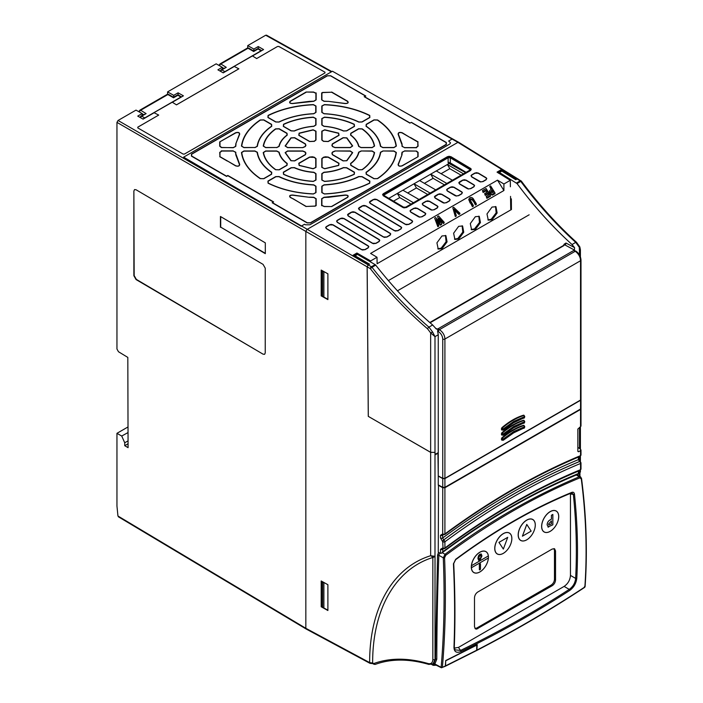<?xml version="1.0" encoding="UTF-8"?>
<svg xmlns="http://www.w3.org/2000/svg" width="703" height="703" viewBox="0 0 703 703"><rect width="100%" height="100%" fill="white"/><g stroke="black" fill="none" stroke-linecap="round" stroke-linejoin="round"><path stroke-width="1.05" d="M261.507 50.528L258.889 48.902A1.547 0.896 121.7 0 0 258.089 48.964L253.678 51.512L248.036 48.252L220.821 63.982A1.547 0.896 121.7 0 0 219.688 65.827M224.459 71.917L261.358 50.607M257.298 48.876L258.889 48.902A1.547 0.896 120 0 0 258.845 48.876A1.547 0.896 120 0 0 258.071 48.955A1.547 0.896 60 0 1 258.089 48.964A1.547 0.896 -120 0 0 257.298 48.876L253.66 50.976L248.8 48.173A1.547 0.861 120 0 0 248.045 48.261A1.547 0.896 -120 0 0 247.245 48.173L220.03 63.894A1.547 0.896 -120 0 1 220.804 63.964A1.547 0.896 60 0 1 220.821 63.982L226.261 67.339L221.849 69.887A1.547 0.861 120 0 0 220.795 71.469M226.261 67.339L221.058 69.799L220.285 71.179A1.547 0.896 180 0 1 220.285 71.144M219.723 64.386A1.547 1.037 9.4 0 0 219.274 64.975A1.547 1.037 9.4 0 0 219.608 65.783M173.518 97.77L167.876 94.536L140.662 110.257A1.547 0.896 121.7 0 0 139.537 112.111M144.3 118.192L181.198 96.891M181.348 96.803L178.729 95.177A1.547 0.896 121.7 0 0 177.929 95.248L180.82 97.032M178.729 95.177L178.685 95.16A1.547 0.896 120 0 0 178.685 95.16A1.547 0.896 120 0 0 177.912 95.23A1.547 0.896 -120 0 0 177.138 95.16L173.5 97.26L168.641 94.448A1.547 0.861 120 0 0 167.885 94.536A1.547 0.896 -120 0 0 167.094 94.448L139.871 110.169A1.547 0.896 -120 0 1 140.644 110.248A1.547 0.896 60 0 1 140.662 110.257L146.11 113.622L141.69 116.171A1.547 0.861 120 0 0 140.635 117.744M146.11 113.622L140.899 116.083L140.125 117.463A1.547 0.896 180 0 1 140.125 117.419M139.563 110.67A1.547 1.037 9.4 0 0 139.115 111.259A1.547 1.037 9.4 0 0 139.458 112.067M454.481 239.143L457.838 238.528L462.776 232.104L462.152 225.777M458.743 239.038L454.911 239.442L453.611 233.22L458.646 226.34L462.583 225.988L463.76 232.236L458.743 239.038M487.856 219.872L491.212 219.266L496.16 212.833L495.527 206.506M492.126 219.767L488.286 220.171L486.986 213.949L492.03 207.069L495.958 206.717L497.135 212.974L492.126 219.767M471.168 229.512L474.525 228.897L479.472 222.473L478.84 216.146M475.43 229.398L471.599 229.802L470.298 223.589L475.342 216.7L479.27 216.357L480.448 222.605L475.43 229.398M437.793 248.783L441.15 248.168L446.089 241.744L445.465 235.417M442.055 248.669L438.224 249.073L436.923 242.851L441.959 235.971L445.895 235.628L447.073 241.876L442.055 248.669M488.374 557.989A12.03 6.942 -60 0 1 479.894 571.917A12.03 6.942 -60 0 1 471.414 567.752L488.4 557.971A12.1 6.986 -60 0 1 479.868 571.961A12.1 6.986 -60 0 1 471.309 567.022A12.1 6.986 -60 0 1 479.754 552.268A12.1 6.986 -60 0 1 488.418 556.873M480.307 563.744L480.281 563.727A0.773 0.448 120 0 0 479.349 564.711A0.773 0.448 -60 0 1 480.465 564.096L480.465 568.903A0.773 0.448 -60 0 1 479.367 569.535A0.773 0.448 120 0 0 479.516 569.878L479.508 569.869M535.264 525.071A12.03 6.942 -60 0 1 526.767 539.799A12.03 6.942 -60 0 1 518.26 534.895A12.03 6.942 -60 0 1 526.767 520.158A12.03 6.942 -60 0 1 535.264 525.071M535.291 525.027A12.1 6.986 -60 0 1 526.732 539.842A12.1 6.986 -60 0 1 518.181 534.904A12.1 6.986 -60 0 1 526.732 520.088A12.1 6.986 -60 0 1 535.291 525.027M558.7 516.6A12.03 6.942 -60 0 1 550.194 531.327A12.03 6.942 -60 0 1 541.688 526.424A12.03 6.942 -60 0 1 550.194 511.687A12.03 6.942 -60 0 1 558.7 516.6M558.727 516.556A12.1 6.986 -60 0 1 550.168 531.371A12.1 6.986 -60 0 1 541.618 526.433A12.1 6.986 -60 0 1 550.168 511.617A12.1 6.986 -60 0 1 558.727 516.556M445.72 660.583L445.535 665.873L444.894 666.198M581.293 478.198A0.931 0.492 172.6 0 1 581.539 478.488A0.931 0.492 172.6 0 1 581.284 478.892C586.109 516.23 587.304 552.268 584.861 586.987C551.134 609.229 515.15 630.275 476.906 650.117L477.223 644.651L445.728 660.556L445.315 665.978L442.389 667.402C445.377 632.841 446.106 596.302 444.577 557.787A0.931 0.466 177.6 0 1 443.285 557.831L445.043 554.28C487.838 522.259 532.584 496.432 579.272 476.801L580.573 476.845L576.337 474.235M444.683 666.303L445.315 665.978L444.683 666.303M438.487 485.026L438.259 552.171L440.509 553.375L441.686 553.129L442.679 551.899L442.943 548.648M443.329 534.772L442.679 535.255L442.943 534.605M442.679 537.988C465.184 521.345 487.803 506.459 510.536 493.339C533.261 480.219 555.88 468.98 578.384 459.639L579.58 461.484A689.028 397.81 120 0 0 511.608 495.228A689.028 397.81 120 0 0 443.637 539.966L442.679 537.988A1.547 0.896 0 0 1 440.509 537.997L440.509 535.264A1.547 0.896 0 0 0 442.679 535.255L442.679 537.988M440.509 553.375L440.509 549.315L442.697 547.971A1.547 0.896 118.1 0 0 443.048 548.692L444.735 548.595A1.547 0.756 -126.6 0 0 444.911 547.98C467.398 531.301 490.009 516.397 512.724 503.278C535.44 490.167 558.05 478.963 580.537 469.674A1.547 0.896 0 0 0 580.994 469.042L580.994 462.838A1.547 0.896 180 0 1 580.537 463.47A1.547 1.011 67.5 0 0 579.615 461.511L579.58 461.484A1.547 0.896 121.6 0 1 580.221 461.493L578.841 459.006A1.547 0.896 180 0 1 578.384 459.639L578.384 457.117M443.083 548.718L442.697 541.767A1.547 0.861 -60.1 0 1 443.637 539.966L443.681 539.992A1.547 0.765 53.5 0 1 444.911 541.776A1.547 0.896 180 0 1 442.741 541.785L443.681 539.992A689.028 397.81 120 0 1 511.652 495.246A689.028 397.81 120 0 1 579.615 461.511L580.555 462.214M443.329 548.823L442.679 549.298A1.547 0.896 0 0 1 440.509 549.315M442.697 547.971L442.741 547.997A1.547 0.896 0 0 0 444.911 547.98L444.911 541.776C467.398 525.132 490.009 510.246 512.724 497.135C535.44 484.015 558.041 472.794 580.537 463.47L580.537 469.674A1.547 1.011 67.6 0 1 580.037 470.474C557.611 479.736 535.062 490.905 512.399 503.989C489.736 517.074 467.179 531.943 444.735 548.595M577.857 447.354L580.555 449.243L580.537 450.605L578.516 451.774L577.857 451.396L577.857 429.041L580.537 426.739L580.555 408.171L580.537 409.445L444.911 487.75L442.741 487.741L438.259 485.158M577.857 451.247L578.516 451.774L577.857 451.396M580.994 454.999L580.037 456.432A1.547 1.011 -112.6 0 0 580.537 455.632A1.547 0.896 0 0 0 580.994 454.999L580.994 449.938M440.509 535.264L442.697 533.928A1.547 0.896 118.1 0 0 443.048 534.649A1.547 0.896 118.1 0 0 443.066 534.658L444.735 534.552A1.547 0.765 -126.4 0 0 444.911 533.937C467.407 517.338 490.009 502.487 512.724 489.367C535.44 476.256 558.041 465.008 580.537 455.632L580.555 449.243M443.066 534.482L442.741 533.946A1.547 0.896 0 0 0 444.911 533.937L444.911 487.75M578.384 471.159L578.384 473.55C555.888 482.803 533.269 493.998 510.536 507.118C487.803 520.246 465.184 535.176 442.679 551.899M580.239 461.511A1.547 0.896 121.6 0 0 580.221 461.493L580.994 462.838M580.555 425.587L580.537 426.739M442.697 541.767L440.509 537.997M449.006 162.367L449.129 163.509L465.597 172.613M449.129 163.509L447.398 164.511L463.514 173.817M452.389 180.232L436.273 170.934L430.711 174.142L446.827 183.448M435.702 189.872L419.586 180.566L414.023 183.782L430.139 193.088M419.014 199.503L402.898 190.205L397.336 193.413L413.452 202.719M466.08 172.332L450.315 162.894L448.127 162.876L448.127 157.085L449.006 156.831L469.912 168.834L469.912 170.126L405.745 207.165L403.557 207.148L383.926 195.434L383.926 194.151L448.127 157.085M383.486 195.32L448.127 157.753L450.315 157.797L469.912 169.528L469.912 168.834M470.333 169.985L469.912 169.528L469.859 170.152M393.531 201.163L399.726 197.587L397.336 193.439L388.821 198.351M407.705 192.974L416.413 187.947L414.023 183.782L402.916 190.214M424.392 183.342L433.101 178.316L430.711 174.168L419.603 180.574M447.398 164.511L436.299 170.943M411.035 204.116L399.726 197.587M427.723 194.476L416.413 187.947M444.41 184.845L433.101 178.316M441.08 173.703L449.788 168.676L461.098 175.205M447.398 164.528L449.788 168.676M386.747 236.973L389.884 235.162L390.49 233.994L389.884 233.326L354.751 212.297L351.632 212.262L347.792 214.846L348.424 215.953L383.618 236.946L386.747 236.973A0.931 0.536 -120 0 1 386.931 237.052L384.752 237.306M397.696 230.654L400.833 228.835L401.439 227.675L400.833 227.007L365.701 205.97L362.581 205.944L358.741 208.519L359.374 209.626L394.576 230.619L397.696 230.654A0.931 0.536 -120 0 1 397.88 230.733L395.701 230.988M408.645 224.327L411.782 222.517L412.389 221.348L411.791 220.68L376.65 199.652L373.53 199.617L369.699 202.2L370.323 203.308L405.526 224.301L408.645 224.327A0.931 0.536 -120 0 1 408.838 224.406L406.65 224.661M340.674 218.58L337.466 220.434L336.842 221.164L337.466 222.271L372.669 243.264L375.797 243.3L378.935 241.481L379.541 240.321L378.935 239.653L343.802 218.615L340.674 218.58A0.931 0.536 60 0 0 340.489 218.44L341.922 218.229M329.725 224.907L326.517 226.761L325.893 227.482L326.517 228.589L361.72 249.591L364.839 249.618L367.985 247.808L368.592 246.639L367.985 245.971L332.844 224.942L329.725 224.907A0.931 0.536 60 0 0 329.54 224.758L330.972 224.556M475.052 173.202L471.889 175.021L471.265 175.75L471.889 176.857L480.79 181.857L482.785 181.523L485.931 179.713L486.538 178.544L485.931 177.877L478.172 173.228L475.052 173.202A0.931 0.536 60 0 0 474.859 173.052L476.3 172.841M462.846 180.24L459.068 182.789L459.692 183.896L468.593 188.905L470.588 188.562L473.734 186.752L474.332 185.583L473.734 184.915L465.975 180.276L462.846 180.24A0.931 0.536 60 0 0 462.662 180.1L464.094 179.889M450.649 187.279L447.495 189.107L446.871 189.836L447.495 190.944L456.396 195.944L458.391 195.61L461.528 193.8L462.135 192.631L461.537 191.963L453.769 187.314L450.649 187.279A0.931 0.536 60 0 0 450.465 187.139L451.897 186.928M438.452 194.327L434.674 196.875L435.298 197.982L444.199 202.982L446.194 202.649L449.331 200.838L449.938 199.67L449.331 199.002L441.572 194.362L438.452 194.327A0.931 0.536 60 0 0 438.268 194.177L439.7 193.975M426.255 201.366L423.092 203.193L422.468 203.923L423.101 205.03L432.002 210.03L433.997 209.696L437.134 207.877L437.741 206.717L437.134 206.049L429.375 201.401L426.255 201.366A0.931 0.536 60 0 0 426.062 201.225L427.503 201.014M414.058 208.413L410.895 210.232L410.271 210.962L410.895 212.069L419.805 217.069L421.8 216.735L424.937 214.925L425.543 213.756L424.937 213.088L417.178 208.448L414.058 208.413A0.931 0.536 60 0 0 413.865 208.264L415.306 208.062M470.333 169.651L469.912 170.126M383.926 195.434L383.486 194.907M383.469 195.715L403.109 207.42L406.229 207.447L470.386 170.407L470.992 169.238L450.79 156.848L447.67 156.813L383.469 193.879L382.845 194.608L383.469 195.715A0.931 0.527 -59.2 0 0 383.284 195.786L382.581 194.546A0.931 0.747 13.7 0 1 382.845 194.608M417.828 156.655L417.828 152.428L416.132 151.189A10.15 5.861 0 0 0 416.202 151.066L404.524 151.066L402.283 152.287A83.657 48.305 180 0 1 401.949 154.572A10.15 5.861 0 0 0 402.09 154.607L398.373 164.467C398.408 166.013 399.629 166.444 402.028 165.767L418.092 156.681L402.221 165.846A0.931 0.536 -120 0 0 402.028 165.767M404.524 147.595L416.202 147.595A10.15 5.861 0 0 0 416.132 147.472L417.828 146.233L417.828 142.006L402.028 132.893C399.638 132.217 398.416 132.647 398.373 134.194L402.09 144.053A10.15 5.861 0 0 0 401.949 144.089A83.657 48.305 180 0 1 402.283 146.373L404.524 147.595L402.019 146.356L401.949 144.089M219.977 142.006L219.977 146.233L221.673 147.472A10.15 5.861 0 0 0 221.603 147.595L233.282 147.595L235.523 146.373A83.657 48.305 180 0 1 235.856 144.089A10.15 5.861 0 0 0 235.716 144.053L239.433 134.194C239.398 132.647 238.176 132.217 235.777 132.893L219.714 141.909L235.584 132.744C238.273 131.997 239.644 132.48 239.688 134.203L235.716 144.053M233.282 151.066L221.603 151.066A10.15 5.861 0 0 0 221.673 151.189L219.977 152.428L219.977 156.655L235.777 165.767C238.168 166.444 239.389 166.013 239.433 164.467L235.716 154.607A10.15 5.861 0 0 0 235.856 154.572A83.657 48.305 180 0 1 235.523 152.287L233.282 151.066L235.786 152.243L235.856 154.572M331.588 206.445L347.379 197.323C348.547 195.944 347.792 195.232 345.129 195.214L328.046 197.358A10.15 5.861 0 0 0 327.976 197.271A83.657 48.305 180 0 1 324.021 197.473L321.912 198.764L321.912 205.504A10.15 5.861 0 0 0 322.123 205.469L324.268 206.445L331.693 206.568L324.268 206.568L321.912 205.504M291.139 160.671L294.504 160.838L305.278 154.616L305.691 153.149L304.882 152.024L302.791 151.154L287.562 151.154L285.383 152.648L291.139 160.671A0.931 0.615 129.2 0 0 290.928 160.732L285.119 152.639L287.562 150.969L302.791 150.969L305.137 151.945L305.928 153.043L305.462 154.695L294.698 160.917L290.928 160.732M315.744 158.632L314.232 157.419L309.742 157.2L298.977 163.412L299.258 165.354L313.16 168.685L315.744 167.428L315.744 158.632A0.931 0.756 -0 0 1 316.007 158.597L316.007 167.393L313.116 168.799L299.109 165.451L298.784 163.272L309.557 157.059L312.413 156.787L314.32 157.244L316.007 158.597M328.064 157.2L323.573 157.419L322.062 158.632L322.062 167.428L324.645 168.685L338.547 165.354L338.828 163.412L328.064 157.2A0.931 0.536 -60 0 1 328.248 157.059L339.022 163.272L338.697 165.451L324.689 168.799L321.798 167.393L321.798 158.597L323.485 157.244L325.392 156.787L328.248 157.059M335.015 151.154L332.923 152.024L332.115 153.149L332.528 154.616L343.301 160.838L346.658 160.671L352.423 152.648L350.243 151.154L335.015 150.969L350.243 150.969L352.686 152.639L346.878 160.732L343.108 160.917L332.343 154.695L331.878 153.043L332.668 151.945L335.015 150.969M332.528 144.045L332.115 145.512L332.923 146.637L335.015 147.507L350.243 147.507L352.423 146.013L346.658 137.99L343.301 137.823L332.528 144.045A0.931 0.536 -120 0 0 332.343 143.904L343.108 137.683L346.878 137.867L352.686 145.96L350.243 147.63L335.015 147.63L332.668 146.655L331.878 145.547L332.343 143.904M322.062 140.029L323.573 141.241L328.064 141.461L338.828 135.248L338.547 133.306L324.645 129.976L322.062 131.233L322.062 140.029A0.931 0.756 180 0 0 321.798 139.994L321.798 131.197L324.689 129.791L338.697 133.148L339.022 135.319L328.248 141.54L323.485 141.356L321.798 139.994M309.742 141.461L314.232 141.241L315.744 140.029L315.744 131.233L313.16 129.976L299.258 133.306L298.977 135.248L309.742 141.461A0.931 0.536 120 0 0 309.557 141.54L298.784 135.319L299.109 133.148L313.116 129.791L316.007 131.197L316.007 139.994L314.32 141.356L309.557 141.54M302.791 147.507L304.882 146.637L305.691 145.512L305.278 144.045L294.504 137.823L291.139 137.99L285.383 146.013L287.562 147.507L302.791 147.63L287.562 147.63L285.119 145.96L290.928 137.867L294.698 137.683L305.462 143.904L305.928 145.547L305.137 146.655L302.791 147.63M315.744 173.694L313.81 172.428C306.561 171.875 300.023 170.311 294.214 167.736L291.306 167.841L283.511 172.34L283.678 174.23C292.351 178.272 302.228 180.636 313.318 181.321L315.744 180.047L315.744 173.694A0.931 0.756 -0 0 1 316.007 173.659L316.007 180.021L313.283 181.444C302.141 180.75 292.211 178.377 283.511 174.318L283.327 172.2L291.112 167.701L294.381 167.586C300.111 170.135 306.605 171.681 313.846 172.244L316.007 173.659M346.5 167.841L343.591 167.736C337.783 170.311 331.245 171.875 323.995 172.428L322.062 173.694L322.062 180.047L324.487 181.321C335.577 180.636 345.454 178.272 354.127 174.23L354.294 172.34L346.5 167.841A0.931 0.536 -60 0 1 346.693 167.701L354.479 172.2L354.294 174.318C345.568 178.377 335.639 180.759 324.514 181.444L321.798 180.021L321.798 173.659L323.96 172.244C331.131 171.699 337.625 170.152 343.424 167.586L346.693 167.701M361.096 151.154L358.908 152.27C357.95 156.461 355.243 160.231 350.788 163.588L350.973 165.267L358.758 169.766L362.036 169.669C369.031 164.66 373.117 158.957 374.312 152.56L372.115 151.154L361.096 150.969L372.115 150.969L374.576 152.542C373.372 158.975 369.26 164.713 362.238 169.731L358.574 169.836L350.779 165.346L350.577 163.456C354.989 160.143 357.678 156.4 358.644 152.217L361.096 150.969M350.973 133.394L350.788 135.073C355.243 138.429 357.95 142.199 358.908 146.391L361.096 147.507L372.115 147.507L374.312 146.101C373.117 139.704 369.031 134.001 362.036 128.992L358.758 128.895L350.973 133.394A0.931 0.536 -120 0 0 350.779 133.254L358.574 128.754L362.238 128.86C369.277 133.904 373.39 139.633 374.576 146.057L372.115 147.63L361.096 147.63L358.644 146.382C357.704 142.234 355.015 138.491 350.577 135.134L350.779 133.254M322.062 124.967L323.995 126.232C331.245 126.786 337.783 128.35 343.591 130.925L346.5 130.811L354.294 126.32L354.127 124.431C345.454 120.389 335.568 118.025 324.487 117.339L322.062 118.605L322.062 124.967A0.931 0.756 180 0 0 321.798 124.941L321.798 118.579L324.514 117.155C335.665 117.849 345.595 120.222 354.294 124.282L354.479 126.391L346.693 130.89L343.424 131.013C337.695 128.464 331.201 126.909 323.96 126.355L321.798 124.941M291.306 130.811L294.214 130.925C300.023 128.35 306.561 126.786 313.81 126.232L315.744 124.967L315.744 118.605L313.318 117.339C302.228 118.025 292.351 120.389 283.678 124.431L283.511 126.32L291.306 130.811A0.931 0.536 120 0 0 291.112 130.89L283.327 126.391L283.511 124.282C292.237 120.213 302.167 117.84 313.283 117.155L316.007 118.579L316.007 124.941L313.846 126.355C306.675 126.892 300.181 128.447 294.381 131.013L291.112 130.89M276.71 147.507L278.898 146.391C279.856 142.199 282.562 138.429 287.017 135.073L286.833 133.394L279.047 128.895L275.769 128.992C268.774 134.001 264.688 139.704 263.493 146.101L265.69 147.507L276.71 147.507L265.69 147.63L263.23 146.057C264.433 139.616 268.537 133.886 275.567 128.86L279.232 128.754L287.026 133.254L287.228 135.134C282.817 138.447 280.128 142.199 279.161 146.382L276.71 147.63M286.833 165.267L287.017 163.588C282.562 160.231 279.856 156.461 278.898 152.27L276.71 151.154L265.69 151.154L263.493 152.56C264.688 158.957 268.774 164.66 275.769 169.669L279.047 169.766L286.833 165.267A0.931 0.536 60 0 1 287.026 165.346L279.232 169.836L275.567 169.731C268.528 164.695 264.416 158.957 263.23 152.542L265.69 150.969L276.71 150.969L279.161 152.217C280.102 156.356 282.791 160.108 287.228 163.456L287.026 165.346M271.42 174.159L271.543 172.437C263.124 166.602 258.309 159.889 257.113 152.323L254.917 151.154L243.932 151.154L241.735 152.516C243.097 162.367 249.328 171.057 260.426 178.58L263.66 178.65L271.42 174.159A0.931 0.536 60 0 1 271.613 174.239L263.845 178.72L260.224 178.65C249.082 171.101 242.825 162.384 241.463 152.498L243.932 150.969L254.917 150.969L257.377 152.279C258.59 159.845 263.388 166.523 271.753 172.305L271.613 174.239M254.917 147.507L257.113 146.338C258.309 138.772 263.124 132.059 271.543 126.224L271.42 124.493L263.66 120.011L260.426 120.081C249.328 127.603 243.097 136.294 241.735 146.136L243.932 147.507L254.917 147.507L243.932 147.63L241.463 146.101C242.834 136.206 249.082 127.489 260.224 119.949L263.845 119.87L271.613 124.352L271.753 126.285C263.335 132.138 258.546 138.816 257.377 146.321L254.917 147.63M275.892 121.918L278.871 121.988C288.995 117.129 300.612 114.352 313.723 113.658L315.744 112.383L315.744 106.048L313.38 104.773C296.315 105.564 281.27 109.158 268.238 115.573L268.124 117.436L275.892 121.918A0.931 0.536 120 0 0 275.699 121.997L267.94 117.515L268.063 115.424C281.147 108.983 296.244 105.371 313.362 104.589L316.007 106.012L316.007 112.357L313.74 113.781C300.629 114.475 289.065 117.243 279.047 122.076L275.699 121.997M322.062 112.383L324.083 113.658C337.194 114.352 348.811 117.129 358.934 121.988L361.913 121.918L369.681 117.436L369.567 115.573C356.535 109.158 341.491 105.564 324.426 104.773L322.062 106.048L322.062 112.383A0.931 0.756 180 0 0 321.798 112.357L321.798 106.012L324.443 104.589C341.579 105.38 356.676 108.991 369.743 115.424L369.866 117.515L362.107 121.997L358.758 122.076C348.626 117.216 337.062 114.448 324.065 113.781L321.798 112.357M366.386 124.493L366.263 126.224C374.681 132.059 379.497 138.772 380.692 146.338L382.889 147.507L393.873 147.507L396.07 146.136C394.708 136.294 388.478 127.603 377.379 120.081L374.145 120.011L366.386 124.493A0.931 0.536 -120 0 0 366.193 124.352L373.961 119.87L377.581 119.949C388.724 127.498 394.981 136.215 396.343 146.101L393.873 147.63L382.889 147.63L380.428 146.321C379.216 138.746 374.418 132.067 366.052 126.285L366.193 124.352M382.889 151.154L380.692 152.323C379.497 159.889 374.681 166.602 366.263 172.437L366.386 174.159L374.145 178.65L377.379 178.58C388.478 171.057 394.708 162.367 396.07 152.516L393.873 151.154L382.889 150.969L393.873 150.969L396.343 152.498C394.972 162.384 388.724 171.101 377.581 178.65L373.961 178.72L366.193 174.239L366.052 172.305C374.471 166.462 379.26 159.783 380.428 152.279L382.889 150.969M361.913 176.743L358.934 176.673C348.811 181.532 337.194 184.309 324.083 185.003L322.062 186.277L322.062 192.613L324.426 193.887C341.491 193.097 356.535 189.494 369.567 183.088L369.681 181.225L361.913 176.743A0.931 0.536 -60 0 1 362.107 176.602L369.866 181.084L369.743 183.175C356.658 189.608 341.561 193.22 324.443 194.002L321.798 192.578L321.798 186.242L324.065 184.819C337.176 184.116 348.741 181.348 358.758 176.523L362.107 176.602M315.744 186.277L313.723 185.003C300.612 184.309 288.995 181.532 278.871 176.673L275.892 176.743L268.124 181.225L268.238 183.088C281.27 189.502 296.315 193.097 313.38 193.887L315.744 192.613L315.744 186.277A0.931 0.756 0 0 1 316.007 186.242L316.007 192.578L313.362 194.002C296.227 193.22 281.13 189.608 268.063 183.175L267.94 181.084L275.699 176.602L279.047 176.523C289.179 181.383 300.743 184.142 313.74 184.819L316.007 186.242M315.093 206.067L315.682 205.469A10.15 5.861 0 0 0 315.893 205.504L315.893 198.764L313.784 197.473A83.657 48.305 180 0 1 309.83 197.271A10.15 5.861 0 0 0 309.759 197.358L292.676 195.214C290.014 195.232 289.258 195.935 290.427 197.323L306.218 206.445L315.093 206.067A0.931 0.536 -120 0 1 315.287 206.146L306.218 206.445M306.218 92.216L290.427 101.337C289.258 102.717 290.005 103.42 292.676 103.446L309.759 101.302A10.15 5.861 0 0 0 309.83 101.381A83.657 48.305 180 0 1 313.784 101.188L315.893 99.896L315.893 93.156A10.15 5.861 0 0 0 315.682 93.191L313.538 92.216L306.104 92.031L313.538 92.031L315.893 93.156M322.712 92.594L322.123 93.191A10.15 5.861 0 0 0 321.912 93.156L321.912 99.896L324.021 101.188A83.657 48.305 180 0 1 327.976 101.381A10.15 5.861 0 0 0 328.046 101.302L345.129 103.446C347.792 103.429 348.547 102.726 347.379 101.337L331.588 92.216L322.712 92.594A0.931 0.536 60 0 0 322.519 92.453L331.588 92.216M402.221 165.846C399.532 166.602 398.162 166.11 398.118 164.388A0.931 0.721 29.7 0 1 398.373 164.467M398.118 164.388L402.09 154.607M401.659 154.625L402.019 152.243L404.524 151.066M404.524 150.881L416.202 151.066M409.998 123.148L364.198 96.706L365.437 95.986L330.507 75.819L327.44 75.819L191.638 154.229L191.638 155.996L226.559 176.163L227.807 175.442L273.608 201.893L272.369 202.613L307.299 222.772L310.357 222.772L446.168 144.37L446.168 142.595L411.246 122.436L409.998 122.963L411.431 122.357L446.361 142.516L446.361 144.51L310.55 222.913L307.106 222.913L272.184 202.754L273.23 201.928L227.807 175.697L226.559 176.418L191.444 156.136L191.444 154.15L327.255 75.748L330.7 75.748L365.815 96.021L364.576 96.733L409.998 122.963M417.828 142.006L418.092 146.198L416.202 147.595M401.659 143.974L398.118 134.203C398.17 132.48 399.532 131.997 402.221 132.744A0.931 0.536 120 0 0 402.028 132.893M236.006 143.93L235.786 146.356L233.282 147.718L221.673 147.472M219.977 156.655L219.714 152.393L221.603 151.066M236.146 154.625L239.688 164.388C239.635 166.119 238.273 166.602 235.584 165.846A0.931 0.536 -60 0 1 235.777 165.767M321.649 205.68L321.649 198.729L324.004 197.279L345.041 195.039C348.029 195.065 348.873 195.847 347.572 197.402A0.931 0.536 -120 0 0 347.379 197.323M293.072 198.852L290.234 197.402C288.933 195.847 289.777 195.056 292.764 195.039L309.759 197.358M309.601 197.156L313.802 197.279L316.157 198.729L316.157 205.68L315.682 205.469M316.157 92.919L316.157 99.861L313.802 101.311L292.764 103.561C289.777 103.534 288.933 102.743 290.234 101.197A0.931 0.536 60 0 1 290.427 101.337M331.693 92.031L347.572 101.197C348.873 102.743 348.029 103.534 345.041 103.561L328.046 101.302M327.976 101.381L324.004 101.311L321.649 99.861L321.649 92.919L322.123 93.191M402.221 132.744L410.438 137.744M235.584 165.846L227.368 160.917M306.104 206.568L293.195 198.782M324.979 72.927L324.979 72.172L278.863 46.495L277.553 46.468L256.63 58.577L277.553 46.468L278.863 46.46L324.979 72.172L324.979 72.927L184.441 154.071L183.123 154.071L137.788 127.911L137.797 127.155L158.711 115.081L154.133 112.744L143.069 119.132L137.744 116.109L142.12 113.578L136.013 110.107L118.051 120.477L183.632 158.342L183.632 157.147L332.44 71.231L457.908 142.358L306.921 229.521L305.831 231.419L305.831 628.297L369.646 662.613C369.479 608.306 392.582 567.523 430.649 555.721L434.999 556.328L433.443 557.356L430.649 555.721L430.649 452.372L368.275 416.361L430.649 452.328L434.99 452.389L430.649 452.372M183.632 158.342L301.156 226.199L304.54 224.248L305.524 224.811L309.909 224.793L449.665 144.106L450.57 142.876L448.655 141.039L450.57 142.876M183.632 157.147L368.214 264.908L368.952 264.486L353.011 255.286L356.931 253.018L356.931 254.249M445.535 665.873L476.687 650.231L476.045 650.565L476.687 650.231L476.757 644.888M445.922 660.688L476.986 645.011M580.555 407.784L580.537 409.023L444.911 487.328L442.741 487.355L442.741 478.594L438.259 476.054L437.943 452.846M442.741 478.594L444.911 478.594L580.537 400.288L580.555 399.023L580.537 409.023M434.99 556.328L434.99 336.649L438.259 334.76L438.259 452.67L435.254 454.349L434.99 452.389L435.254 454.779L438.259 453.04M368.275 416.361L367.124 266.806L368.214 264.908M510.527 196.383L510.721 209.028L511.424 208.624M497.496 180.153L503.91 190.522L377.107 263.73L377.01 257.254L370.595 253.423L497.496 180.153L503.91 183.993L510.29 180.311L497.047 172.121L500.967 169.862L500.967 171.066M521.292 181.506L520.765 181.4C537.848 204.336 556.17 224.661 575.739 242.377L572.014 244.53C552.444 226.814 534.113 206.489 517.03 183.553L499.402 172.472L501.854 171.101L515.774 179.713L517.109 178.966L518.199 179.59L517.092 178.957L516.354 179.388L500.967 169.862M571.653 492.856L573.34 494.376A0.931 0.492 -5.9 0 0 574.474 494.2C574.175 492.513 573.297 491.898 571.829 492.381C533.217 508.155 494.49 530.466 455.649 559.324A0.931 0.448 53.4 0 1 455.562 559.746L453.716 563.542A0.931 0.483 177.2 0 1 453.435 563.911C454.806 592.928 454.99 620.767 453.971 647.437C454.182 651.918 456.519 653.289 460.992 651.523C499.253 632.964 535.519 612.594 569.773 590.415C573.824 587.392 576.161 583.367 576.794 578.341C578.226 550.976 577.453 522.935 574.474 494.2M576.794 578.341A0.931 0.554 3 0 1 575.643 578.411L570.458 575.414L570.458 494.016L573.34 494.376C576.311 523.067 577.075 551.073 575.643 578.411C575.151 583.024 573.024 586.68 569.254 589.378A0.931 0.554 57.1 0 1 569.773 590.415M454.34 648.104L458.435 647.419L460.553 650.433L454.946 649.853M570.458 575.414C570.089 580.089 567.971 583.754 564.114 586.407L569.254 589.378C535.027 611.548 498.787 631.909 460.553 650.433A0.931 0.51 64.1 0 1 460.992 651.523M431.739 664.528L433.197 665.328L432.6 664.23M435.289 664.537A2.32 1.388 0 0 1 432.67 664.265L432.67 664.194M490.624 192.06L492.091 190.952L493.04 192.473M455.649 559.324L453.435 563.911M453.593 563.314A0.931 0.483 177.2 0 1 453.716 563.542C455.105 592.532 455.298 620.362 454.296 647.024A0.931 0.571 -177.9 0 1 453.971 647.437M454.173 646.716A0.931 0.571 -177.9 0 1 454.296 647.024L454.955 649.871M571.249 492.961A0.931 0.606 -112.2 0 0 571.829 492.381M433.909 663.518L434.849 663.984A0.931 0.747 53.6 0 0 433.707 663.579L435.491 659.221A0.931 0.536 -179.9 0 1 436.791 659.221L434.849 663.984L441.809 667.692L442.389 667.402L441.15 667.305A0.931 0.536 0 0 0 441.159 667.314L442.389 667.402M476.906 650.117L476.265 650.46M584.834 586.205L584.184 587.339M492.091 190.952L492.091 190.118L493.427 192.253L492.856 192.578L490.773 192.341L490.527 191.655M490.773 192.341L492.091 190.118M444.577 557.787L445.772 555.282C490.457 522.144 535.141 496.344 579.826 477.882L581.284 478.892M476.704 650.495C514.956 630.67 550.941 609.615 584.676 587.348L585.089 586.636C587.541 551.908 586.364 515.861 581.539 478.488L580.573 476.845M429.515 664.3L432.934 664.054L435.016 659.502A1.547 0.896 180 0 1 432.846 659.511C432.635 662.824 431.088 664.177 428.197 663.57A1.547 1.054 106.3 0 0 428.839 664.414C408.9 658.667 391.053 658.658 375.297 664.379L374.022 664.291A1.547 0.896 -61.7 0 1 373.68 663.57C389.822 657.736 407.986 657.736 428.197 663.57M440.043 222.535L437.556 216.498L438.54 215.926L444.111 222.201L443.241 222.702L439.27 218.115L441.554 223.677L440.386 224.354L436.282 219.705L438.69 225.329L437.828 225.83L434.656 218.167L435.675 217.578L440.043 222.535M455.324 215.724L452.785 207.701L453.628 207.218L459.832 213.123L458.945 213.633L454.208 209.116L456.212 215.215L455.324 215.724L455.316 216.568L452.785 207.701M475.413 204.125L472.275 199.195L470.571 198.791L470.017 199.749L473.277 205.364L472.425 205.856L468.848 199.23L469.868 197.719C471.555 197.033 472.917 197.771 473.954 199.924L476.265 203.633L475.413 204.125L475.421 204.96L473.049 200.346M483.128 191.664L482.443 190.583L486.063 188.492L490.422 195.46L486.88 197.508L486.204 196.418L488.893 194.872L487.785 193.105L485.255 194.564L484.631 193.571L487.17 192.112L485.887 190.074L483.128 191.664L483.128 192.499L482.443 190.583M493.392 193.747L494.956 192.85L490.597 185.873L489.745 186.365L491.406 189.037L489.376 191.031L489.929 192.85L492.179 194.318L493.392 193.747L493.427 194.564L492.205 195.135L492.179 194.318M441.15 667.305L441.15 667.305C444.12 632.665 444.832 596.17 443.285 557.831L438.839 555.273A3149.809 1818.547 120 0 0 436.791 659.221M442.275 552.69L445.043 554.28A0.931 0.457 53.4 0 1 445.772 555.282M439.665 552.918L438.839 555.273A0.931 0.51 2.1 0 0 437.538 555.247L438.531 552.312M579.826 477.882A0.931 0.606 -112.4 0 0 579.272 476.801L576.328 474.991M433.443 557.356L432.846 557.488C395.402 569.052 372.432 609.501 372.652 663.008L375.297 664.379M374.453 664.335A1.547 0.896 -61.7 0 1 374.022 664.291L372.783 663.623M437.556 216.498L439.375 221.779M443.241 222.702L443.25 223.536L444.191 222.992L444.111 222.201M443.25 223.536L439.902 219.67M440.386 224.354L440.394 225.188L441.616 224.477L441.554 223.677M440.394 225.188L436.967 221.296M437.828 225.83L437.82 226.674L438.751 226.129L438.69 225.329M437.82 226.674L434.656 218.167M458.945 213.633L458.962 214.468L459.92 213.914L459.832 213.123M458.962 214.468L454.595 210.302M455.316 216.568L456.273 216.014L456.212 215.215M475.421 204.96L476.335 204.432L476.265 203.633M473.022 201.128L472.275 199.195M472.249 199.986L470.606 199.608L470.571 198.791M470.606 199.608L470.114 200.162M472.425 205.856L472.425 206.691L473.347 206.164L473.277 205.364M472.425 206.691L470.14 202.209M470.105 202.991L468.866 199.599M486.88 197.508L486.88 198.343L490.492 196.26L490.422 195.46M486.88 198.343L486.204 196.418M488.506 195.091L487.785 193.105M487.785 193.94L485.255 195.408L485.255 194.564M485.255 195.408L484.631 193.571M486.784 192.332L485.887 190.074M485.887 190.908L483.128 192.499M489.745 186.365L491.028 189.256M493.427 194.564L495.026 193.641L494.956 192.85M492.205 195.135L489.894 193.633L489.929 192.85M489.894 193.633L489.385 191.418M372.652 663.034L369.646 662.613A1.547 0.896 -61.7 0 0 369.989 663.333L372.818 663.623M321.201 270.084L327.888 273.81L327.888 299.61L321.201 295.884L321.201 270.084M327.888 299.293L322.73 296.411M321.482 295.717L321.482 270.242M321.201 580.986L327.888 584.711L327.888 610.512L321.201 606.777L321.201 580.986M327.888 610.195L322.73 607.313M321.482 606.619L321.482 581.144M356.931 253.018L370.63 260.936L370.63 262.008M503.91 183.993L503.91 190.522M388.381 280.585L511.433 209.538L511.353 198.923L510.563 198.439M510.29 180.311L510.387 186.787M370.63 260.936L377.01 257.254M438.259 476.054L438.259 484.903L442.741 487.355M579.5 472.811L579.5 473.506L580.414 471.862L580.414 470.254M457.908 142.358L518.234 179.617M176.479 104.861L172.349 102.26L176.479 104.861L238.871 68.832L234.292 66.469L223.229 72.857L217.895 69.825L222.28 67.295L222.333 69.07M176.479 104.826L238.871 68.806M172.349 102.26L183.413 95.836L178.079 92.814L178.079 94.958M183.386 95.854L142.876 119.018M173.703 97.146L173.703 95.344L178.079 92.814M265.312 253.335L220.707 227.131L220.707 216.638M263.063 354.171L136.338 279.39L134.159 275.576L133.878 191.014L134.537 189.582L136.057 189.757L263.063 264.372L265.242 268.195L265.242 352.906L264.627 354.321L263.063 354.171L136.057 279.557L133.878 275.734L133.878 191.014M222.28 67.295L216.164 63.832L167.586 91.882L167.551 94.272M173.703 95.344L167.586 91.882M220.426 227.289L220.426 216.48L265.312 242.851L265.312 253.66L220.707 227.131M127.814 427.064L116.953 433.329L116.953 506.037L117.946 516.011L119.176 516.723M127.814 432.679L121.733 436.036L116.953 433.329M128.078 440.878L124.721 442.767L121.733 436.036M128.078 443.751L124.721 445.684L124.721 442.767M118.051 120.477L116.953 122.375L116.953 349.013L118.473 351.737L127.814 357.414L128.078 447.653L124.721 445.684M142.12 113.578L142.173 115.345M158.711 115.081L137.797 127.19L137.797 127.937M137.788 127.911L137.797 127.19M324.979 72.207L324.979 72.963M256.639 58.551L252.509 55.95L256.639 58.551M253.853 50.862L253.853 49.069L258.238 46.539L263.572 49.562L252.509 55.95M263.546 49.579L223.027 72.743M258.238 46.539L258.238 48.683M266.797 35.862L265.708 35.229L247.746 45.598L247.711 47.997M247.746 45.598L253.853 49.069M397.45 290.831L529.148 214.793M510.703 208.009L511.424 207.596M322.624 607.295L323.881 607.506L323.881 582.611L321.535 581.715L321.535 606.689L322.624 607.295L322.624 582.365L323.881 582.611M321.535 270.813L323.881 271.718L323.881 296.604L322.624 296.394L321.535 295.787L321.535 270.813L322.624 271.472L322.624 296.394M322.624 271.472L323.881 271.718M321.535 581.715L322.624 582.365M458.435 647.419L564.114 586.407M494.745 548.437A12.1 6.986 -60 0 1 503.304 533.612A12.1 6.986 -60 0 1 511.854 538.551A12.1 6.986 -60 0 1 503.304 553.375A12.1 6.986 -60 0 1 494.745 548.437M555.537 550.915L554.57 548.788L552.25 549.025L477.785 592.014C475.799 593.394 474.71 595.292 474.499 597.699L474.499 626.786L475.465 628.913L476.581 629.115L552.25 585.687C554.236 584.307 555.326 582.409 555.537 580.001L555.537 550.915L554.465 550.3L554.465 579.386C554.263 581.794 553.164 583.692 551.178 585.072L476.722 628.069L474.991 628.5M553.973 548.595L554.465 550.3M551.424 520.932L551.424 523.876L548.867 524.956L548.525 524.095L551.442 520.914L551.442 523.884L548.867 524.948M548.648 527.101L547.119 524.93C547.233 522.496 548.331 520.765 550.414 519.737L551.442 519.165L551.442 515.246L552.848 514.438L552.848 524.833L547.865 526.995M551.442 519.165L550.431 519.745C548.358 520.782 547.25 522.505 547.119 524.93L548.63 527.092M551.442 515.246L552.848 514.438M551.424 519.148L551.424 515.237M526.784 524.429L522.408 536.187L531.16 531.134L526.767 524.42L522.408 536.187M480.711 555.098L479.947 555.168L481.168 556.477L479.921 559.175L479.138 559.263L479.947 559.193L478.734 557.901L479.947 555.168L481.142 556.46L479.947 559.193M479.367 564.729L479.367 569.535L479.367 564.729M481.239 553.99L481.95 555.985L479.947 560.177L478.638 560.317L477.943 558.331L478.532 555.713L479.947 554.175L478.515 555.704L477.917 558.323L478.602 560.3M481.362 554.078L479.947 554.175L481.344 554.061M471.485 565.713L471.458 565.704A12.03 6.942 -60 0 1 479.894 552.277A12.03 6.942 -60 0 1 488.33 555.959L471.485 565.713A12.03 6.942 120 0 0 471.432 567.76M488.33 555.959L471.458 565.704A12.03 6.942 -60 0 0 471.388 567.005A12.03 6.942 -60 0 0 471.414 567.752M488.4 557.971A12.03 6.942 120 0 0 488.427 557.198A12.03 6.942 120 0 0 488.357 555.976M503.348 549.087L507.733 537.329L498.972 542.382L503.348 549.087L498.945 542.373L507.733 537.329M511.837 538.595A12.03 6.942 -60 0 1 503.33 553.331A12.03 6.942 -60 0 1 494.824 548.419A12.03 6.942 -60 0 1 503.33 533.691A12.03 6.942 -60 0 1 511.837 538.595M580.555 398.803L580.537 400.051L444.911 478.356L442.741 478.374L438.259 475.922L438.259 452.67M524.06 415.833L523.577 415.183A65.045 37.549 120 0 0 501.872 427.714L501.388 428.918L501.608 429.77L502.399 429.858M524.06 420.886L523.577 420.236A65.045 37.549 120 0 0 501.872 432.767L501.388 433.971L501.608 434.832L502.399 434.92M524.06 425.948L523.577 425.297A65.045 37.549 120 0 0 501.872 437.828L501.388 439.032L501.608 439.885L502.399 439.981M501.872 437.828L503.155 439.111L513.823 431.484L524.482 426.791A0.931 0.65 -106.6 0 0 524.016 425.605L523.577 425.297M523.911 425.333L524.737 426.598L524.28 427.837L513.823 432.442L503.357 439.92L503.155 439.111A0.931 0.65 165.6 0 1 501.898 439.305L502.373 438.101A65.01 37.531 -60 0 1 513.199 430.368A65.01 37.531 -60 0 1 524.016 425.605L524.5 426.255M501.81 440.148L503.357 439.92A0.931 0.65 165.6 0 1 502.1 440.113L501.608 439.885M572.014 244.53L574.579 247.641L574.448 250.048L438.013 328.819L439.454 329.654C442.96 332.176 444.771 335.305 444.911 339.031L580.537 260.725C580.406 256.999 578.639 253.845 575.239 251.261L439.454 329.654A1.547 0.861 120 0 0 438.356 331.544L437.6 331.113L438.013 328.819L436.44 329.145L432.661 324.979L428.935 327.132C408.671 309.821 389.69 289.873 371.992 267.289L370.332 268.66A1.547 0.861 -60 0 1 371.43 266.762L375.147 264.618L357.458 254.398L355.05 255.795L369.523 264.152L368.231 264.926L367.168 266.832L368.31 416.334M501.872 432.767L503.155 434.05L513.823 426.422L524.482 421.738A0.931 0.65 -106.6 0 0 524.016 420.552L523.577 420.236M523.911 420.28L524.737 421.536L524.28 422.784L513.823 427.38L503.357 434.858L503.155 434.05A0.931 0.65 165.6 0 1 501.898 434.252L502.373 433.048A65.01 37.531 -60 0 1 513.199 425.306A65.01 37.531 -60 0 1 524.016 420.552L524.5 421.202M501.81 435.087L503.357 434.858A0.931 0.65 165.6 0 1 502.1 435.06L501.608 434.832M501.872 427.714L503.155 428.997L513.823 421.369L524.482 416.677A0.931 0.65 -106.6 0 0 524.016 415.491L523.577 415.183M523.911 415.218L524.737 416.484L524.28 417.723L513.823 422.318L503.357 429.805L503.155 428.997A0.931 0.65 165.6 0 1 501.898 429.19L502.373 427.986A65.01 37.531 -60 0 1 513.199 420.253A65.01 37.531 -60 0 1 524.016 415.491L524.5 416.141M501.81 430.034L503.357 429.805A0.931 0.65 165.6 0 1 502.1 429.999L501.608 429.77M523.884 428.347A0.931 0.65 73.4 0 0 524.28 427.837L513.629 432.863L503.304 440.245M444.911 478.356L444.911 339.031A1.547 0.896 180 0 1 442.741 339.048C442.468 335.885 441.009 333.38 438.356 331.544M438.259 334.76L437.6 331.113M523.884 423.294A0.931 0.65 73.4 0 0 524.28 422.784L513.629 427.802L503.304 435.183M523.884 418.232A0.931 0.65 73.4 0 0 524.28 417.723L513.629 422.749L503.304 430.131M573.841 250.4L576.029 251.191A1.547 0.896 121.7 0 0 575.239 251.261L573.841 250.4M356.324 255.031L357.458 254.398M368.231 264.926L371.43 266.762A1.547 0.896 60 0 1 371.992 267.289L375.727 265.136L375.147 264.618M375.727 265.136C393.425 287.72 412.397 307.668 432.661 324.979M499.402 172.472L498.313 173.087L499.402 172.472M434.99 336.649L430.649 332.906L432.609 332.018L434.99 336.649M580.414 256.929L580.414 249.82L579.5 254.952M574.448 250.048L564.931 244.943A1.547 0.958 118.2 0 0 565.985 243.027L574.579 247.641M353.917 256.428L355.05 255.795L353.917 256.428M501.854 171.101L500.764 171.725M432.609 332.018L428.935 327.132A1.547 0.624 130.5 0 0 427.582 328.837L430.649 332.906L430.649 452.328M427.582 328.837C407.204 311.429 388.126 291.376 370.332 268.66L367.168 266.832M578.674 253.695L579.5 253.212L579.307 247.324L579.834 246.92L580.414 249.82M516.468 183.026L520.194 180.873A1.547 0.896 -58.3 0 1 520.993 180.812A1.547 0.896 -58.3 0 1 521.248 181.189M579.307 247.324L575.739 242.377A1.547 0.659 132.1 0 1 576.495 242.289L579.834 246.92M258.089 48.964L260.971 50.748M221.058 69.799A1.547 0.896 -120 0 1 221.832 69.878A1.547 0.896 60 0 1 221.849 69.887L224.837 71.618M222.28 67.453L223.651 68.305M140.899 116.083A1.547 0.896 -120 0 1 141.672 116.153A1.547 0.896 60 0 1 141.69 116.171L144.686 117.893M177.912 95.23A1.547 0.896 60 0 1 177.929 95.248L173.518 97.796M142.129 113.737L143.5 114.58M442.697 533.928L442.741 487.741M450.315 163.773L450.315 157.103M383.926 194.151L383.987 195.469M449.006 157.498L449.006 156.831M416.475 151.057L418.092 152.393A0.931 0.756 180 0 0 417.828 152.428M418.092 152.393L418.092 156.681M410.438 137.489L418.092 141.909M416.563 147.718L404.524 147.718M221.331 147.542L219.714 146.198L219.714 141.909M227.368 161.101L219.714 156.681M221.243 150.881L233.282 150.881M347.572 197.402L331.693 206.568M315.858 205.627L315.287 206.146M290.234 101.197L306.104 92.031M321.948 92.963L322.519 92.453M448.655 141.039L452.038 139.089M436.062 664.95L435.465 665.293A2.32 1.344 -120 0 0 435.842 664.827M491.45 190.487L491.485 191.304M437.538 555.247L435.491 659.221L435.016 659.502L435.016 556.319M444.911 487.328L444.911 478.594M432.846 557.488L432.846 659.511M410.895 210.232A0.931 0.536 -120 0 0 410.71 210.092L413.865 208.264M415.262 207.868L417.362 208.308A0.931 0.527 120.9 0 0 417.178 208.448M417.362 208.308L425.13 212.947A0.931 0.527 120.9 0 0 424.937 213.088M425.13 212.947L425.807 213.694A0.931 0.738 161.3 0 0 425.543 213.756M425.807 213.694L425.122 215.004A0.931 0.536 -120 0 0 424.937 214.925M425.122 215.004L421.985 216.814A0.931 0.536 -120 0 0 421.8 216.735M421.985 216.814L419.805 217.069M419.753 217.192L418.487 216.788A0.931 0.527 -59.2 0 1 418.672 216.709M418.487 216.788L410.71 212.148A0.931 0.527 -59.2 0 1 410.895 212.069M410.71 212.148L410.007 210.909A0.931 0.747 13.7 0 1 410.271 210.962M410.007 210.909L410.71 210.092M423.092 203.193A0.931 0.536 -120 0 0 422.907 203.044L426.062 201.225M427.468 200.83L429.568 201.26A0.931 0.527 120.9 0 0 429.375 201.401M429.568 201.26L437.328 205.909A0.931 0.527 120.9 0 0 437.134 206.049M437.328 205.909L438.004 206.656A0.931 0.738 161.3 0 0 437.741 206.717M438.004 206.656L437.328 207.965A0.931 0.536 -120 0 0 437.134 207.877M437.328 207.965L434.182 209.775A0.931 0.536 -120 0 0 433.997 209.696M434.182 209.775L432.002 210.03M431.95 210.153L430.684 209.74A0.931 0.527 -59.2 0 1 430.877 209.661M430.684 209.74L422.907 205.1A0.931 0.527 -59.2 0 1 423.101 205.03M422.907 205.1L422.204 203.861A0.931 0.747 13.7 0 1 422.468 203.923M422.204 203.861L422.907 203.044M435.298 196.155A0.931 0.536 -120 0 0 435.104 196.005L438.268 194.177M439.665 193.782L441.765 194.221A0.931 0.527 120.9 0 0 441.572 194.362M441.765 194.221L449.525 198.861A0.931 0.527 120.9 0 0 449.331 199.002M449.525 198.861L450.201 199.617A0.931 0.738 161.3 0 0 449.938 199.67M450.201 199.617L449.525 200.917A0.931 0.536 -120 0 0 449.331 200.838M449.525 200.917L446.379 202.736A0.931 0.536 -120 0 0 446.194 202.649M446.379 202.736L444.199 202.982M444.147 203.105L442.881 202.701A0.931 0.527 -59.2 0 1 443.075 202.622M442.881 202.701L435.104 198.061A0.931 0.527 -59.2 0 1 435.298 197.982M435.104 198.061L434.401 196.822A0.931 0.747 13.7 0 1 434.674 196.875M434.401 196.822L435.104 196.005M447.495 189.107A0.931 0.536 -120 0 0 447.301 188.966L450.465 187.139M451.862 186.743L453.962 187.174A0.931 0.527 120.9 0 0 453.769 187.314M453.962 187.174L461.722 191.822A0.931 0.527 120.9 0 0 461.537 191.963M461.722 191.822L462.398 192.569A0.931 0.738 161.3 0 0 462.135 192.631M462.398 192.569L461.722 193.879A0.931 0.536 -120 0 0 461.528 193.8M461.722 193.879L458.584 195.689A0.931 0.536 -120 0 0 458.391 195.61M458.584 195.689L456.396 195.944M456.344 196.067L455.078 195.654A0.931 0.527 -59.2 0 1 455.272 195.575M455.078 195.654L447.31 191.014A0.931 0.527 -59.2 0 1 447.495 190.944M447.31 191.014L446.607 189.775A0.931 0.747 13.7 0 1 446.871 189.836M446.607 189.775L447.301 188.966M459.692 182.068A0.931 0.536 -120 0 0 459.498 181.919L462.662 180.1M464.059 179.696L466.159 180.135A0.931 0.527 120.9 0 0 465.975 180.276M466.159 180.135L473.919 184.775A0.931 0.527 120.9 0 0 473.734 184.915M473.919 184.775L474.595 185.53A0.931 0.738 161.3 0 0 474.332 185.583M474.595 185.53L473.919 186.831A0.931 0.536 -120 0 0 473.734 186.752M473.919 186.831L470.782 188.65A0.931 0.536 -120 0 0 470.588 188.562M470.782 188.65L468.593 188.905M468.541 189.019L467.284 188.615A0.931 0.527 -59.2 0 1 467.469 188.536M467.284 188.615L459.507 183.975A0.931 0.527 -59.2 0 1 459.692 183.896M459.507 183.975L458.804 182.736A0.931 0.747 13.7 0 1 459.068 182.789M458.804 182.736L459.498 181.919M471.889 175.021A0.931 0.536 -120 0 0 471.704 174.88L474.859 173.052M476.256 172.657L478.356 173.087A0.931 0.527 120.9 0 0 478.172 173.228M478.356 173.087L486.125 177.736A0.931 0.527 120.9 0 0 485.931 177.877M486.125 177.736L486.792 178.483A0.931 0.738 161.3 0 0 486.538 178.544M486.792 178.483L486.116 179.792A0.931 0.536 -120 0 0 485.931 179.713M486.116 179.792L482.979 181.602A0.931 0.536 -120 0 0 482.785 181.523M482.979 181.602L480.79 181.857M480.747 181.98L479.481 181.567A0.931 0.527 -59.2 0 1 479.666 181.497M479.481 181.567L471.704 176.936A0.931 0.527 -59.2 0 1 471.889 176.857M471.704 176.936L471.001 175.688A0.931 0.747 13.7 0 1 471.265 175.75M471.001 175.688L471.704 174.88M326.517 226.761A0.931 0.536 -120 0 0 326.333 226.612L329.54 224.758M330.937 224.362L333.037 224.802A0.931 0.527 120.9 0 0 332.844 224.942M333.037 224.802L368.179 245.83A0.931 0.527 120.9 0 0 367.985 245.971M368.179 245.83L368.847 246.577A0.931 0.738 161.3 0 0 368.592 246.639M368.847 246.577L368.17 247.887A0.931 0.536 -120 0 0 367.985 247.808M368.17 247.887L365.033 249.697A0.931 0.536 -120 0 0 364.839 249.618M365.033 249.697L362.845 249.952M362.792 250.075L361.535 249.662A0.931 0.527 -59.2 0 1 361.72 249.591M361.535 249.662L326.333 228.668A0.931 0.527 -59.2 0 1 326.517 228.589M326.333 228.668L325.63 227.429A0.931 0.747 13.7 0 1 325.893 227.482M325.63 227.429L326.333 226.612M337.466 220.434A0.931 0.536 -120 0 0 337.282 220.294L340.489 218.44M341.886 218.044L343.987 218.475A0.931 0.527 120.9 0 0 343.802 218.615M343.987 218.475L379.128 239.512A0.931 0.527 120.9 0 0 378.935 239.653M379.128 239.512L379.805 240.259A0.931 0.738 161.3 0 0 379.541 240.321M379.805 240.259L379.119 241.568A0.931 0.536 -120 0 0 378.935 241.481M379.119 241.568L375.982 243.379A0.931 0.536 -120 0 0 375.797 243.3M375.982 243.379L373.803 243.633M373.75 243.756L372.485 243.343A0.931 0.527 -59.2 0 1 372.669 243.264M372.485 243.343L337.282 222.35A0.931 0.527 -59.2 0 1 337.466 222.271M337.282 222.35L336.579 221.111A0.931 0.747 13.7 0 1 336.842 221.164M336.579 221.111L337.282 220.294M403.109 207.42A0.931 0.527 120.8 0 0 402.916 207.499L383.284 195.786M382.581 194.546L383.284 193.729A0.931 0.536 60 0 1 383.469 193.879M383.284 193.729L447.486 156.664A0.931 0.536 60 0 1 447.67 156.813M447.486 156.664L448.918 156.453M448.883 156.268L450.983 156.707A0.931 0.527 120.9 0 0 450.79 156.848M450.983 156.707L470.579 168.43A0.931 0.527 120.9 0 0 470.395 168.571M470.579 168.43L471.256 169.186A0.931 0.738 161.3 0 0 470.992 169.238M471.256 169.186L470.579 170.486A0.931 0.536 -120 0 0 470.386 170.407M470.579 170.486L406.413 207.534A0.931 0.536 -120 0 0 406.229 207.447M406.413 207.534L404.234 207.789M404.181 207.903L402.916 207.499M411.782 222.517A0.931 0.536 60 0 1 411.976 222.596L408.838 224.406M406.598 224.784L405.332 224.38A0.931 0.527 -59.2 0 1 405.526 224.301M405.332 224.38L370.13 203.378A0.931 0.527 -59.2 0 1 370.323 203.308M370.13 203.378L369.426 202.139A0.931 0.747 13.7 0 1 369.699 202.2M369.426 202.139L370.13 201.33A0.931 0.536 60 0 1 370.323 201.471M370.13 201.33L373.337 199.476A0.931 0.536 60 0 1 373.53 199.617M373.337 199.476L374.778 199.265M374.734 199.072L376.843 199.511A0.931 0.527 120.9 0 0 376.65 199.652M376.843 199.511L411.976 220.54A0.931 0.527 120.9 0 0 411.791 220.68M411.976 220.54L412.652 221.296A0.931 0.738 161.3 0 0 412.389 221.348M412.652 221.296L411.976 222.596M400.833 228.835A0.931 0.536 60 0 1 401.026 228.923L397.88 230.733M395.648 231.111L394.383 230.698A0.931 0.527 -59.2 0 1 394.576 230.619M394.383 230.698L359.18 209.705A0.931 0.527 -59.2 0 1 359.374 209.626M359.18 209.705L358.477 208.466A0.931 0.747 13.7 0 1 358.741 208.519M358.477 208.466L359.18 207.649A0.931 0.536 60 0 1 359.365 207.789M359.18 207.649L362.388 205.794A0.931 0.536 60 0 1 362.581 205.944M362.388 205.794L363.829 205.584M363.785 205.399L365.885 205.83A0.931 0.527 120.9 0 0 365.701 205.97M365.885 205.83L401.026 226.867A0.931 0.527 120.9 0 0 400.833 227.007M401.026 226.867L401.703 227.614A0.931 0.738 161.3 0 0 401.439 227.675M401.703 227.614L401.026 228.923M389.884 235.162A0.931 0.536 60 0 1 390.068 235.241L386.931 237.052M384.699 237.429L383.434 237.025A0.931 0.527 -59.2 0 1 383.618 236.946M383.434 237.025L348.231 216.023A0.931 0.527 -59.2 0 1 348.424 215.953M348.231 216.023L347.528 214.784A0.931 0.747 13.7 0 1 347.792 214.846M347.528 214.784L348.231 213.967A0.931 0.536 60 0 1 348.416 214.116M348.231 213.967L351.438 212.121A0.931 0.536 60 0 1 351.632 212.262M351.438 212.121L352.871 211.911M352.836 211.717L354.936 212.157A0.931 0.527 120.9 0 0 354.751 212.297M354.936 212.157L390.077 233.185A0.931 0.527 120.9 0 0 389.884 233.326M390.077 233.185L390.754 233.932A0.931 0.738 161.3 0 0 390.49 233.994M390.754 233.932L390.068 235.241M367.124 266.806L116.953 122.375M579.483 476.177L579.5 470.694M579.5 427.336L579.5 448.496M579.5 456.651L579.5 460.79M117.946 516.011L305.831 628.297M265.708 35.229L331.394 71.838M477.785 628.684L476.722 628.069M552.25 585.687L551.178 585.072M555.537 580.001L554.465 579.386M580.994 399.418L580.994 260.092A1.547 0.896 0 0 1 580.537 260.725L580.537 400.051M502.1 440.113L501.388 439.032M442.741 339.048L442.741 478.374M502.1 435.06L501.388 433.971M502.1 429.999L501.388 428.918M563.929 245.593L430.113 322.782M435.412 328.169L437.415 329.171M563.947 245.057L563.947 244.336L565.985 243.027M517.03 183.553L520.765 181.4A1.547 0.896 -120 0 0 520.194 180.873L517.109 178.966M564.368 244.837A1.547 0.896 0 0 0 563.947 244.336M220.03 63.894L219.178 65.546M247.245 48.173L248.8 48.173M177.138 95.16L178.685 95.16M139.871 110.169L139.027 111.821M167.094 94.448L168.641 94.448M580.037 470.474L580.994 469.042M444.735 534.552C467.187 517.988 489.745 503.163 512.399 490.079C535.062 477.003 557.611 465.781 580.037 456.432M441.686 553.129C464.411 536.187 487.249 521.081 510.211 507.83C533.217 494.552 556.091 483.26 578.833 473.963L578.841 470.966M578.841 456.932L578.841 459.006M580.994 426.132L580.994 408.803M476.476 650.609L445.324 666.242M433.197 665.328L435.465 665.293M455.562 559.746C494.341 530.967 532.997 508.7 571.521 492.944L572.128 492.838M433.391 663.79L441.361 667.745L445.113 666.347M433.443 663.764L428.839 664.414M468.848 199.23L468.804 199.96M489.376 191.031L489.323 191.77M580.994 408.399L580.994 399.647M369.989 663.333L306.165 629.018L118.35 516.767M579.94 473.154L579.94 476.449M517.883 178.887L458.69 142.287M580.414 461.625L580.414 456.212M580.414 449.138L580.414 426.809M458.672 142.278L401.158 110.222M331.842 71.583L266.472 35.15M524.737 426.598L524.535 427.644M576.029 251.191C579.079 253.388 580.74 256.349 580.994 260.092M524.737 421.536L524.535 422.582M524.737 416.484L524.535 417.529M564.377 244.96L429.797 322.51M356.649 254.319L354.242 255.716M501.081 171.005L498.629 172.367M517.918 178.905L521.415 181.198C538.542 204.186 556.899 224.547 576.495 242.289"/></g></svg>
